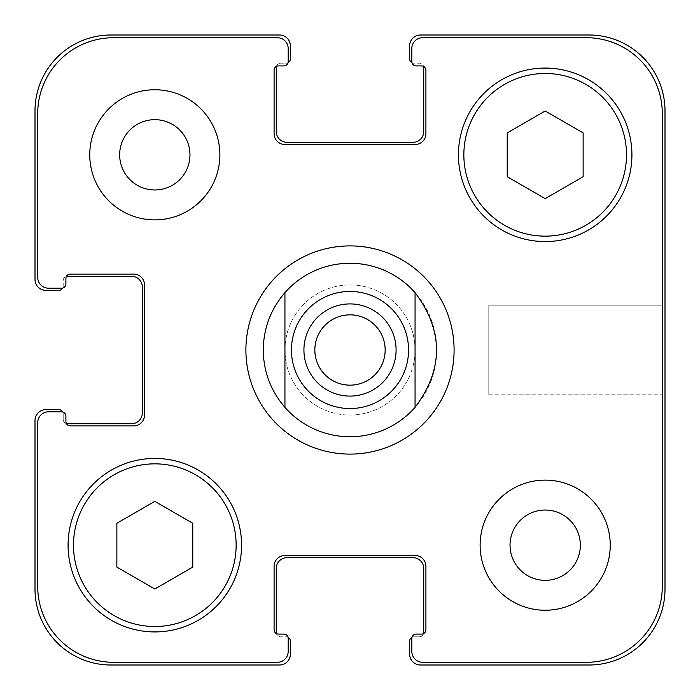 <?xml version="1.0" encoding="UTF-8"?>
<svg xmlns="http://www.w3.org/2000/svg" width="700" height="700" viewBox="0 0 700 700"><rect width="100%" height="100%" fill="white"/><g stroke="black" fill="none" stroke-linecap="round" stroke-linejoin="round"><path stroke-width="0.53" stroke-dasharray="3.5 2.62" d="M245.901 350A104.099 104.099 0 0 0 402.045 440.151A104.099 104.099 0 0 0 402.045 259.849A104.099 104.099 0 0 0 245.901 350M263.252 350A86.748 86.748 0 0 0 393.374 425.127A86.748 86.748 0 0 0 393.374 274.873A86.748 86.748 0 0 0 263.252 350M385.158 350A35.157 35.157 0 0 0 332.421 319.559A35.157 35.157 0 0 0 332.421 380.441A35.157 35.157 0 0 0 385.158 350M396.086 350A46.086 46.086 0 0 0 326.961 310.091A46.086 46.086 0 0 0 326.961 389.909A46.086 46.086 0 0 0 396.086 350M662.288 305.174L662.288 394.826L662.288 305.174L662.288 394.826L662.288 305.174L488.793 305.174L488.793 394.826L488.793 305.174L662.288 305.174M488.793 305.174L488.793 394.826L488.793 305.174M154.822 589.006L192.771 567.096L192.771 523.267L154.822 501.358L116.865 523.267L116.865 567.096L154.822 589.006L192.771 567.096L192.771 523.267L154.822 501.358L116.865 523.267L116.865 567.096L154.822 589.006L192.771 567.096L192.771 523.267L154.822 501.358L116.865 523.267L116.865 567.096L154.822 589.006M545.178 198.643L583.135 176.732L583.135 132.904L545.178 110.994L507.229 132.904L507.229 176.732L545.178 198.643L583.135 176.732L583.135 132.904L545.178 110.994L507.229 132.904L507.229 176.732L545.178 198.643L583.135 176.732L583.135 132.904L545.178 110.994L507.229 132.904L507.229 176.732L545.178 198.643M236.145 545.178A81.322 81.322 0 0 0 114.153 474.749A81.322 81.322 0 0 0 114.153 615.606A81.322 81.322 0 0 0 236.145 545.178A81.322 81.322 0 0 1 114.153 615.606A81.322 81.322 0 0 1 114.153 474.749A81.322 81.322 0 0 1 236.145 545.178A81.322 81.322 0 0 0 114.153 474.749A81.322 81.322 0 0 0 114.153 615.606A81.322 81.322 0 0 0 236.145 545.178M241.57 545.178A86.748 86.748 0 0 0 111.449 470.059A86.748 86.748 0 0 0 111.449 620.305A86.748 86.748 0 0 0 241.57 545.178A86.748 86.748 0 0 0 111.449 470.059A86.748 86.748 0 0 0 111.449 620.305A86.748 86.748 0 0 0 241.57 545.178A86.748 86.748 0 0 0 111.449 470.059A86.748 86.748 0 0 0 111.449 620.305A86.748 86.748 0 0 0 241.57 545.178M626.509 154.822A81.322 81.322 0 0 0 504.516 84.394A81.322 81.322 0 0 0 504.516 225.251A81.322 81.322 0 0 0 626.509 154.822A81.322 81.322 0 0 1 504.516 225.251A81.322 81.322 0 0 1 504.516 84.394A81.322 81.322 0 0 1 626.509 154.822A81.322 81.322 0 0 0 504.516 84.394A81.322 81.322 0 0 0 504.516 225.251A81.322 81.322 0 0 0 626.509 154.822M631.925 154.822A86.748 86.748 0 0 0 501.804 79.695A86.748 86.748 0 0 0 501.804 229.941A86.748 86.748 0 0 0 631.925 154.822A86.748 86.748 0 0 0 501.804 79.695A86.748 86.748 0 0 0 501.804 229.941A86.748 86.748 0 0 0 631.925 154.822A86.748 86.748 0 0 0 501.804 79.695A86.748 86.748 0 0 0 501.804 229.941A86.748 86.748 0 0 0 631.925 154.822M219.879 154.822A65.056 65.056 0 0 0 122.29 98.473A65.056 65.056 0 0 0 122.29 211.164A65.056 65.056 0 0 0 219.879 154.822A65.056 65.056 0 0 0 122.29 98.473A65.056 65.056 0 0 0 122.29 211.164A65.056 65.056 0 0 0 219.879 154.822A65.056 65.056 0 0 0 122.29 98.473A65.056 65.056 0 0 0 122.29 211.164A65.056 65.056 0 0 0 219.879 154.822M119.665 154.822A35.157 35.157 0 0 1 172.393 124.372A35.157 35.157 0 0 1 172.393 185.264A35.157 35.157 0 0 1 119.665 154.822M610.242 545.178A65.056 65.056 0 0 0 512.654 488.836A65.056 65.056 0 0 0 512.654 601.528A65.056 65.056 0 0 0 610.242 545.178A65.056 65.056 0 0 0 512.654 488.836A65.056 65.056 0 0 0 512.654 601.528A65.056 65.056 0 0 0 610.242 545.178A65.056 65.056 0 0 0 512.654 488.836A65.056 65.056 0 0 0 512.654 601.528A65.056 65.056 0 0 0 610.242 545.178M510.029 545.178A35.157 35.157 0 0 1 562.756 514.736A35.157 35.157 0 0 1 562.756 575.628A35.157 35.157 0 0 1 510.029 545.178M421.566 634.095L416.141 634.095A4.34 4.34 0 0 0 411.959 637.306A4.34 4.34 0 0 1 416.141 634.095L421.566 634.095A4.34 4.34 0 0 0 423.588 633.596A4.34 4.34 0 0 1 419.396 636.808L413.98 636.808A4.34 4.34 0 0 0 411.959 637.306A4.34 4.34 0 0 0 411.81 638.435L411.81 651.446A10.841 10.841 0 0 0 422.651 662.288L586.381 662.288A75.906 75.906 0 0 0 662.288 586.381L662.288 113.619A75.906 75.906 0 0 0 586.381 37.712L422.651 37.712A10.841 10.841 0 0 0 411.81 48.554L411.81 61.565A4.34 4.34 0 0 0 416.141 65.905L421.566 65.905A4.34 4.34 0 0 1 425.906 70.245L425.906 133.674A10.841 10.841 0 0 1 415.056 144.515L284.944 144.515A10.841 10.841 0 0 1 274.094 133.674L274.094 70.245A4.34 4.34 0 0 1 278.434 65.905L283.859 65.905A4.34 4.34 0 0 0 288.19 61.565L288.19 48.554A10.841 10.841 0 0 0 277.349 37.712L113.619 37.712A75.906 75.906 0 0 0 37.712 113.619L37.712 277.349A10.841 10.841 0 0 0 48.554 288.19L61.565 288.19A4.34 4.34 0 0 0 65.905 283.859L65.905 278.434A4.34 4.34 0 0 1 70.245 274.094L133.674 274.094A10.841 10.841 0 0 1 144.515 284.944L144.515 415.056A10.841 10.841 0 0 1 133.674 425.906L70.245 425.906A4.34 4.34 0 0 1 65.905 421.566L65.905 416.141A4.34 4.34 0 0 0 61.565 411.81L48.554 411.81A10.841 10.841 0 0 0 37.712 422.651L37.712 586.381A75.906 75.906 0 0 0 113.619 662.288L277.349 662.288A10.841 10.841 0 0 0 288.19 651.446L288.19 638.435A4.34 4.34 0 0 0 283.859 634.095L278.434 634.095A4.34 4.34 0 0 1 274.094 629.755L274.094 566.326A10.841 10.841 0 0 1 284.944 555.485L415.056 555.485A10.841 10.841 0 0 1 425.906 566.326L425.906 629.755A4.34 4.34 0 0 1 421.566 634.095L416.141 634.095A4.34 4.34 0 0 0 411.81 638.435L411.81 651.446A10.841 10.841 0 0 0 422.651 662.288L586.381 662.288A75.906 75.906 0 0 0 662.288 586.381L662.288 113.619L662.288 586.381A75.906 75.906 0 0 1 586.381 662.288L422.651 662.288A10.841 10.841 0 0 1 411.81 651.446L411.81 638.435A4.34 4.34 0 0 1 411.959 637.306A4.34 4.34 0 0 1 413.98 636.808L419.396 636.808A4.34 4.34 0 0 0 423.588 633.596A4.34 4.34 0 0 0 425.906 629.755L425.906 566.326A10.841 10.841 0 0 0 415.056 555.485L284.944 555.485A10.841 10.841 0 0 0 274.094 566.326L274.094 629.755A4.34 4.34 0 0 0 276.412 633.596A4.34 4.34 0 0 0 280.604 636.808L286.02 636.808A4.34 4.34 0 0 1 288.041 637.306A4.34 4.34 0 0 1 288.19 638.435L288.19 651.446A10.841 10.841 0 0 1 277.349 662.288L113.619 662.288A75.906 75.906 0 0 1 37.712 586.381L37.712 422.651A10.841 10.841 0 0 1 48.554 411.81L61.565 411.81A4.34 4.34 0 0 1 62.694 411.959A4.34 4.34 0 0 1 63.192 413.98L63.192 419.396A4.34 4.34 0 0 0 66.404 423.588A4.34 4.34 0 0 0 70.245 425.906L133.674 425.906A10.841 10.841 0 0 0 144.515 415.056L144.515 284.944A10.841 10.841 0 0 0 133.674 274.094L70.245 274.094A4.34 4.34 0 0 0 65.905 278.434L65.905 283.859A4.34 4.34 0 0 1 61.565 288.19L48.554 288.19A10.841 10.841 0 0 1 37.712 277.349L37.712 113.619A75.906 75.906 0 0 1 113.619 37.712L277.349 37.712A10.841 10.841 0 0 1 288.19 48.554L288.19 61.565A4.34 4.34 0 0 1 288.041 62.694A4.34 4.34 0 0 1 286.02 63.192L280.604 63.192A4.34 4.34 0 0 0 276.412 66.404A4.34 4.34 0 0 0 274.094 70.245L274.094 133.674A10.841 10.841 0 0 0 284.944 144.515L415.056 144.515A10.841 10.841 0 0 0 425.906 133.674L425.906 70.245A4.34 4.34 0 0 0 423.588 66.404A4.34 4.34 0 0 0 419.396 63.192L413.98 63.192A4.34 4.34 0 0 1 411.959 62.694A4.34 4.34 0 0 1 411.81 61.565L411.81 48.554A10.841 10.841 0 0 1 422.651 37.712L586.381 37.712A75.906 75.906 0 0 1 662.288 113.619A75.906 75.906 0 0 0 586.381 37.712L422.651 37.712A10.841 10.841 0 0 0 411.81 48.554L411.81 61.565A4.34 4.34 0 0 0 411.959 62.694A4.34 4.34 0 0 0 413.98 63.192L419.396 63.192A4.34 4.34 0 0 1 423.588 66.404A4.34 4.34 0 0 0 421.566 65.905L416.141 65.905A4.34 4.34 0 0 1 411.959 62.694A4.34 4.34 0 0 0 416.141 65.905M415.056 350A65.056 65.056 0 0 0 317.467 293.659A65.056 65.056 0 0 0 317.467 406.341A65.056 65.056 0 0 0 415.056 350A65.056 65.056 0 0 1 317.467 406.341A65.056 65.056 0 0 1 317.467 293.659A65.056 65.056 0 0 1 415.056 350M276.412 633.596A4.34 4.34 0 0 0 278.434 634.095L283.859 634.095A4.34 4.34 0 0 1 288.041 637.306A4.34 4.34 0 0 0 286.02 636.808L280.604 636.808A4.34 4.34 0 0 1 276.412 633.596A4.34 4.34 0 0 1 274.094 629.755L274.094 566.326A10.841 10.841 0 0 1 284.944 555.485L415.056 555.485A10.841 10.841 0 0 1 425.906 566.326L425.906 629.755A4.34 4.34 0 0 1 423.588 633.596A4.34 4.34 0 0 0 423.736 632.468L423.736 568.496A10.841 10.841 0 0 0 412.895 557.646L287.105 557.646A10.841 10.841 0 0 0 276.264 568.496L276.264 632.468A4.34 4.34 0 0 0 276.412 633.596M283.859 634.095A4.34 4.34 0 0 1 288.19 638.435L288.19 651.446A10.841 10.841 0 0 1 277.349 662.288L113.619 662.288A75.906 75.906 0 0 1 37.712 586.381L37.712 422.651A10.841 10.841 0 0 1 48.554 411.81L61.565 411.81A4.34 4.34 0 0 1 65.905 416.141L65.905 421.566A4.34 4.34 0 0 0 66.404 423.588A4.34 4.34 0 0 1 63.192 419.396L63.192 413.98A4.34 4.34 0 0 0 62.694 411.959A4.34 4.34 0 0 1 65.905 416.141L65.905 421.566A4.34 4.34 0 0 0 70.245 425.906L133.674 425.906A10.841 10.841 0 0 0 144.515 415.056L144.515 284.944A10.841 10.841 0 0 0 133.674 274.094L70.245 274.094A4.34 4.34 0 0 0 66.404 276.412A4.34 4.34 0 0 0 63.192 280.604L63.192 286.02A4.34 4.34 0 0 1 62.694 288.041A4.34 4.34 0 0 0 63.192 286.02L63.192 280.604A4.34 4.34 0 0 1 67.532 276.264L131.504 276.264A10.841 10.841 0 0 1 142.354 287.105L142.354 412.895A10.841 10.841 0 0 1 131.504 423.736L67.532 423.736A4.34 4.34 0 0 1 66.404 423.588M65.905 283.859A4.34 4.34 0 0 1 61.565 288.19L48.554 288.19A10.841 10.841 0 0 1 37.712 277.349L37.712 113.619A75.906 75.906 0 0 1 113.619 37.712L277.349 37.712A10.841 10.841 0 0 1 288.19 48.554L288.19 61.565A4.34 4.34 0 0 1 283.859 65.905L278.434 65.905A4.34 4.34 0 0 0 276.412 66.404A4.34 4.34 0 0 1 280.604 63.192L286.02 63.192A4.34 4.34 0 0 0 288.041 62.694A4.34 4.34 0 0 1 283.859 65.905L278.434 65.905M423.588 66.404A4.34 4.34 0 0 1 425.906 70.245L425.906 133.674A10.841 10.841 0 0 1 415.056 144.515L284.944 144.515A10.841 10.841 0 0 1 274.094 133.674L274.094 70.245A4.34 4.34 0 0 1 276.412 66.404A4.34 4.34 0 0 0 276.264 67.532L276.264 131.504A10.841 10.841 0 0 0 287.105 142.354L412.895 142.354A10.841 10.841 0 0 0 423.736 131.504L423.736 67.532A4.34 4.34 0 0 0 423.588 66.404M411.959 637.306A4.34 4.34 0 0 0 409.64 641.148L409.64 654.159A10.841 10.841 0 0 0 420.481 665L589.094 665A75.906 75.906 0 0 0 665 589.094L665 110.906A75.906 75.906 0 0 0 589.094 35L420.481 35A10.841 10.841 0 0 0 409.64 45.841L409.64 58.853A4.34 4.34 0 0 0 411.959 62.694M62.694 411.959A4.34 4.34 0 0 0 58.853 409.64L45.841 409.64A10.841 10.841 0 0 0 35 420.481L35 589.094A75.906 75.906 0 0 0 110.906 665L279.519 665A10.841 10.841 0 0 0 290.36 654.159L290.36 641.148A4.34 4.34 0 0 0 288.041 637.306M288.041 62.694A4.34 4.34 0 0 0 290.36 58.853L290.36 45.841A10.841 10.841 0 0 0 279.519 35L110.906 35A75.906 75.906 0 0 0 35 110.906L35 279.519A10.841 10.841 0 0 0 45.841 290.36L58.853 290.36A4.34 4.34 0 0 0 62.694 288.041M488.793 394.826L662.288 394.826L488.793 394.826"/><path stroke-width="1.05" d="M245.901 350A104.099 104.099 0 0 1 402.045 259.849A104.099 104.099 0 0 1 402.045 440.151A104.099 104.099 0 0 1 245.901 350M314.842 350A35.157 35.157 0 0 0 350 385.158A35.157 35.157 0 0 0 385.158 350A35.157 35.157 0 0 0 350 314.842A35.157 35.157 0 0 0 314.842 350M396.086 350A46.086 46.086 0 0 1 326.961 389.909A46.086 46.086 0 0 1 326.961 310.091A46.086 46.086 0 0 1 396.086 350M415.056 292.626L415.056 407.374L415.056 292.626C443.669 330.873 443.669 369.127 415.056 407.374A86.748 86.748 0 0 1 284.944 407.374L284.944 292.626L284.944 407.374C270.769 390.88 263.533 371.752 263.252 350C263.533 328.248 270.769 309.12 284.944 292.626A86.748 86.748 0 0 1 415.056 292.626M192.771 567.096L154.822 589.006L116.865 567.096L116.865 523.267L154.822 501.358L192.771 523.267L192.771 567.096M583.135 176.732L545.178 198.643L507.229 176.732L507.229 132.904L545.178 110.994L583.135 132.904L583.135 176.732M236.145 545.178A81.322 81.322 0 0 0 114.153 474.749A81.322 81.322 0 0 0 114.153 615.606A81.322 81.322 0 0 0 236.145 545.178M241.57 545.178A86.748 86.748 0 0 1 111.449 620.305A86.748 86.748 0 0 1 111.449 470.059A86.748 86.748 0 0 1 241.57 545.178M626.509 154.822A81.322 81.322 0 0 0 504.516 84.394A81.322 81.322 0 0 0 504.516 225.251A81.322 81.322 0 0 0 626.509 154.822M631.925 154.822A86.748 86.748 0 0 1 501.804 229.941A86.748 86.748 0 0 1 501.804 79.695A86.748 86.748 0 0 1 631.925 154.822M662.288 113.619A75.906 75.906 0 0 0 586.381 37.712L422.651 37.712A10.841 10.841 0 0 0 411.81 48.554L411.81 61.565A4.34 4.34 0 0 0 416.141 65.905L421.566 65.905A4.34 4.34 0 0 1 425.906 70.245L425.906 133.674A10.841 10.841 0 0 1 415.056 144.515L284.944 144.515A10.841 10.841 0 0 1 274.094 133.674L274.094 70.245A4.34 4.34 0 0 1 278.434 65.905L283.859 65.905A4.34 4.34 0 0 0 288.19 61.565L288.19 48.554A10.841 10.841 0 0 0 277.349 37.712L113.619 37.712A75.906 75.906 0 0 0 37.712 113.619L37.712 277.349A10.841 10.841 0 0 0 48.554 288.19L61.565 288.19A4.34 4.34 0 0 0 65.905 283.859L65.905 278.434A4.34 4.34 0 0 1 70.245 274.094L133.674 274.094A10.841 10.841 0 0 1 144.515 284.944L144.515 415.056A10.841 10.841 0 0 1 133.674 425.906L70.245 425.906A4.34 4.34 0 0 1 65.905 421.566L65.905 416.141A4.34 4.34 0 0 0 61.565 411.81L48.554 411.81A10.841 10.841 0 0 0 37.712 422.651L37.712 586.381A75.906 75.906 0 0 0 113.619 662.288L277.349 662.288A10.841 10.841 0 0 0 288.19 651.446L288.19 638.435A4.34 4.34 0 0 0 283.859 634.095L278.434 634.095A4.34 4.34 0 0 1 274.094 629.755L274.094 566.326A10.841 10.841 0 0 1 284.944 555.485L415.056 555.485A10.841 10.841 0 0 1 425.906 566.326L425.906 629.755A4.34 4.34 0 0 1 421.566 634.095L416.141 634.095A4.34 4.34 0 0 0 411.81 638.435L411.81 651.446A10.841 10.841 0 0 0 422.651 662.288L586.381 662.288A75.906 75.906 0 0 0 662.288 586.381L662.288 113.619M219.879 154.822A65.056 65.056 0 0 1 122.29 211.164A65.056 65.056 0 0 1 122.29 98.473A65.056 65.056 0 0 1 219.879 154.822M610.242 545.178A65.056 65.056 0 0 1 512.654 601.528A65.056 65.056 0 0 1 512.654 488.836A65.056 65.056 0 0 1 610.242 545.178M119.665 154.822A35.157 35.157 0 0 0 172.393 185.264A35.157 35.157 0 0 0 172.393 124.372A35.157 35.157 0 0 0 119.665 154.822M510.029 545.178A35.157 35.157 0 0 0 562.756 575.628A35.157 35.157 0 0 0 562.756 514.736A35.157 35.157 0 0 0 510.029 545.178M411.959 62.694A4.34 4.34 0 0 1 409.64 58.853L409.64 45.841A10.841 10.841 0 0 1 420.481 35L589.094 35A75.906 75.906 0 0 1 665 110.906L665 589.094A75.906 75.906 0 0 1 589.094 665L420.481 665A10.841 10.841 0 0 1 409.64 654.159L409.64 641.148A4.34 4.34 0 0 1 411.959 637.306M278.434 65.905A4.34 4.34 0 0 0 276.412 66.404A4.34 4.34 0 0 0 276.264 67.532L276.264 131.504A10.841 10.841 0 0 0 287.105 142.354L412.895 142.354A10.841 10.841 0 0 0 423.736 131.504L423.736 67.532A4.34 4.34 0 0 0 423.588 66.404A4.34 4.34 0 0 0 421.566 65.905L416.141 65.905M421.566 634.095A4.34 4.34 0 0 0 423.588 633.596A4.34 4.34 0 0 0 423.736 632.468L423.736 568.496A10.841 10.841 0 0 0 412.895 557.646L287.105 557.646A10.841 10.841 0 0 0 276.264 568.496L276.264 632.468A4.34 4.34 0 0 0 276.412 633.596A4.34 4.34 0 0 0 278.434 634.095L283.859 634.095M62.694 288.041A4.34 4.34 0 0 1 58.853 290.36L45.841 290.36A10.841 10.841 0 0 1 35 279.519L35 110.906A75.906 75.906 0 0 1 110.906 35L279.519 35A10.841 10.841 0 0 1 290.36 45.841L290.36 58.853A4.34 4.34 0 0 1 288.041 62.694M288.041 637.306A4.34 4.34 0 0 1 290.36 641.148L290.36 654.159A10.841 10.841 0 0 1 279.519 665L110.906 665A75.906 75.906 0 0 1 35 589.094L35 420.481A10.841 10.841 0 0 1 45.841 409.64L58.853 409.64A4.34 4.34 0 0 1 62.694 411.959M66.404 423.588A4.34 4.34 0 0 0 67.532 423.736L131.504 423.736A10.841 10.841 0 0 0 142.354 412.895L142.354 287.105A10.841 10.841 0 0 0 131.504 276.264L67.532 276.264A4.34 4.34 0 0 0 66.404 276.412A4.34 4.34 0 0 0 65.905 278.434L65.905 283.859M393.916 388.727A58.555 58.555 0 0 0 370.703 295.225A58.555 58.555 0 0 0 291.445 350A58.555 58.555 0 0 0 393.916 388.727"/></g></svg>
